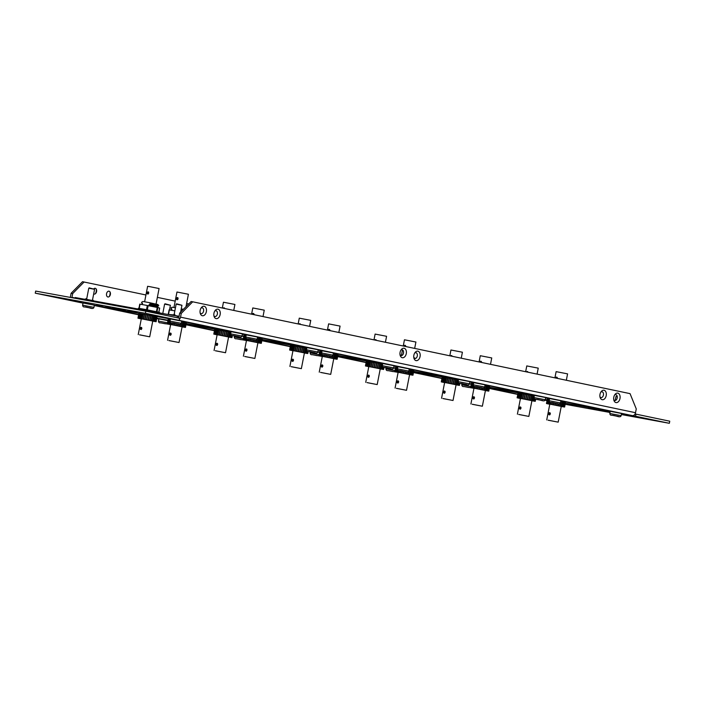 <?xml version="1.0" encoding="UTF-8"?>
<svg xmlns="http://www.w3.org/2000/svg" width="705" height="705" viewBox="0 0 705 705"><rect width="100%" height="100%" fill="white"/><g stroke="black" fill="none" stroke-linecap="round" stroke-linejoin="round"><path stroke-width="1.06" d="M96.224 289.05A4.812 3.172 -79.7 0 1 96.197 291.562A4.812 3.172 -79.7 0 1 95.369 293.756M93.862 288.742A2.952 1.948 -79.7 0 1 96.479 289.579A2.952 1.948 -79.7 0 1 96.576 291.597A2.952 1.948 -79.7 0 1 95.792 293.342A2.952 1.948 -79.7 0 1 93.686 293.914M110.015 291.94A4.812 3.172 -79.7 0 1 109.98 294.452A4.812 3.172 -79.7 0 1 109.16 296.646M106.561 293.694A2.952 1.948 -79.7 0 1 108.314 291.236A2.952 1.948 -79.7 0 1 110.262 292.469A2.952 1.948 -79.7 0 1 110.368 294.487A2.952 1.948 -79.7 0 1 109.575 296.241A2.952 1.948 -79.7 0 1 107.292 296.682A2.952 1.948 -79.7 0 1 106.561 293.694M206.362 311.663A4.812 3.172 100.3 0 0 205.173 306.781A4.812 3.172 100.3 0 0 201.445 307.503A4.812 3.172 100.3 0 0 200.158 310.359A4.812 3.172 100.3 0 0 200.326 313.646A4.812 3.172 100.3 0 0 203.498 315.655A4.812 3.172 100.3 0 0 206.362 311.663M200.123 312.87A2.952 1.948 100.3 0 0 202.053 313.478A2.952 1.948 100.3 0 0 203.578 311.117A2.952 1.948 100.3 0 0 203.031 308.305A2.952 1.948 100.3 0 0 200.978 308.164M220.145 314.553A4.812 3.172 100.3 0 0 218.955 309.68A4.812 3.172 100.3 0 0 215.237 310.403A4.812 3.172 100.3 0 0 213.941 313.249A4.812 3.172 100.3 0 0 214.108 316.545A4.812 3.172 100.3 0 0 217.281 318.554A4.812 3.172 100.3 0 0 220.145 314.553M213.915 315.761A2.952 1.948 100.3 0 0 215.845 316.369A2.952 1.948 100.3 0 0 217.369 314.016A2.952 1.948 100.3 0 0 216.814 311.205A2.952 1.948 100.3 0 0 214.769 311.055M406.283 353.646A4.812 3.172 100.3 0 0 405.093 348.763A4.812 3.172 100.3 0 0 401.365 349.486A4.812 3.172 100.3 0 0 400.079 352.341A4.812 3.172 100.3 0 0 400.246 355.628A4.812 3.172 100.3 0 0 403.419 357.638A4.812 3.172 100.3 0 0 406.283 353.646M400.043 354.844A2.952 1.948 100.3 0 0 401.973 355.452A2.952 1.948 100.3 0 0 403.498 353.099A2.952 1.948 100.3 0 0 402.952 350.288A2.952 1.948 100.3 0 0 400.898 350.147M420.065 356.536A4.812 3.172 100.3 0 0 418.876 351.663A4.812 3.172 100.3 0 0 415.157 352.385A4.812 3.172 100.3 0 0 413.861 355.232A4.812 3.172 100.3 0 0 414.029 358.519A4.812 3.172 100.3 0 0 417.201 360.537A4.812 3.172 100.3 0 0 420.065 356.536M413.826 357.743A2.952 1.948 100.3 0 0 415.765 358.351A2.952 1.948 100.3 0 0 417.289 355.999A2.952 1.948 100.3 0 0 416.734 353.179A2.952 1.948 100.3 0 0 414.69 353.038M606.203 395.62A4.812 3.172 100.3 0 0 605.005 390.746A4.812 3.172 100.3 0 0 601.286 391.469A4.812 3.172 100.3 0 0 599.999 394.315A4.812 3.172 100.3 0 0 600.166 397.611A4.812 3.172 100.3 0 0 603.339 399.62A4.812 3.172 100.3 0 0 606.203 395.62M599.964 396.827A2.952 1.948 100.3 0 0 601.894 397.435A2.952 1.948 100.3 0 0 603.418 395.082A2.952 1.948 100.3 0 0 602.872 392.271A2.952 1.948 100.3 0 0 600.819 392.13M619.986 398.519A4.812 3.172 100.3 0 0 618.796 393.637A4.812 3.172 100.3 0 0 615.068 394.359A4.812 3.172 100.3 0 0 613.782 397.215A4.812 3.172 100.3 0 0 613.949 400.502A4.812 3.172 100.3 0 0 617.122 402.511A4.812 3.172 100.3 0 0 619.986 398.519M613.747 399.726A2.952 1.948 100.3 0 0 615.685 400.334A2.952 1.948 100.3 0 0 617.201 397.981A2.952 1.948 100.3 0 0 616.655 395.161A2.952 1.948 100.3 0 0 614.61 395.02M181.273 313.381L179.687 313.09L191.125 301.511L192.703 301.802L181.273 313.381L180.533 317.162A3.419 2.573 101.9 0 1 179.396 319.339M192.703 301.802L630.05 393.637L636.262 408.926L635.522 412.707A3.419 2.573 -78.1 0 1 632.341 415.598L145.415 313.284L35.25 293.174L72.254 300.876A3.419 2.573 101.9 0 1 72.201 300.868A3.419 2.573 101.9 0 1 71.989 300.815M70.315 297.404A3.419 2.573 101.9 0 1 70.368 297.061L71.108 293.28L82.538 281.7L145.935 294.972M157.365 297.369L175.192 301.114M186.622 303.511L188.72 303.952M71.108 293.28L72.686 293.571L71.954 297.351L75.127 298.012M72.686 293.571L84.124 281.991M179.687 313.09L178.955 316.871A1.287 0.969 101.9 0 1 178.057 317.955M112.139 307.794L115.796 308.526L112.139 307.794M102.463 305.838L96.523 304.551L102.472 305.811M106.208 306.622L110.588 307.477L106.217 306.605M118.502 309.169L115.312 308.499L118.51 309.125M119.101 309.363L125.499 310.526L119.11 309.319M598.281 409.878L601.938 410.61L598.281 409.878M588.604 407.922L592.553 408.636L588.604 407.895M592.35 408.706L596.73 409.561L592.35 408.688M604.634 411.253L601.453 410.583L604.643 411.209M610.037 412.275L603.612 411.103L610.028 412.319M632.129 416.126L622.92 414.39L632.129 416.126M651.913 419.739L642.713 417.994L651.913 419.739M147.645 314.069L156.854 315.814L147.689 313.857M127.861 310.456L137.07 312.2L127.905 310.253M72.465 300.348L81.665 302.093L72.5 300.145M52.681 296.735L61.881 298.479L52.716 296.532M576.725 406.018L567.525 404.282L576.725 406.018M231.064 331.711L181.723 321.216M156.801 318.184L168.019 320.229M186.217 323.551L231.055 331.738M94.347 305.274L138.665 314.58M170.39 318.995L94.355 305.23M262.048 339.475L308.27 347.794L257.554 337.14M242.026 335.818L243.851 336.153M186.023 324.529L214.496 330.504M246.221 334.919L242.335 334.214M230.976 332.134L186.138 323.956M382.727 363.56L333.386 353.064M317.858 351.742L319.682 352.077M337.88 355.399L382.718 363.586M261.855 340.453L290.328 346.428M322.053 350.843L318.166 350.138M306.807 348.058L261.969 339.88M458.558 379.484L409.217 368.988M393.69 367.666L395.514 368.001M413.712 371.324L458.55 379.501M337.686 356.377L366.159 362.352M397.884 366.767L393.998 366.054M382.639 363.983L337.801 355.805M489.543 387.248L535.765 395.567L485.049 384.912M469.521 383.59L471.345 383.925M413.518 372.302L441.991 378.277M473.716 382.692L469.83 381.978M458.47 379.907L413.632 371.729M610.222 411.332L560.88 400.837M545.353 399.515L547.177 399.85M565.375 403.172L610.213 411.35M489.349 388.217L517.822 394.201M549.548 398.616L545.661 397.902M534.302 395.831L489.464 387.653M545.097 400.237L547.018 400.643M565.154 404.291L609.992 412.469M621.361 414.54L669.345 423.3L632.341 415.598M179.193 320.378L179.599 318.272L145.82 311.178L35.655 291.077L35.25 293.174M669.345 423.3L669.75 421.202L635.09 413.95M145.82 311.178L145.415 313.284M635.972 414.108L635.566 416.206M591.839 408.539L596.104 409.429L591.883 408.592M105.706 306.455L109.971 307.345L105.75 306.508M520.44 398.536L517.117 397.796L518.078 392.87L517.153 397.796L517.77 397.911L518.342 392.923M517.382 397.823L518.219 397.973L518.88 393.02M517.928 397.911L518.933 398.096L519.691 393.17M518.748 398.052L519.911 398.263L520.748 393.355M519.797 398.237L521.11 398.484L522 393.584M521.057 398.466L522.493 398.739L523.427 393.848M522.493 398.739L524.018 399.021L524.969 394.13M524.018 399.021L525.63 399.33L526.582 394.421M525.63 399.33L527.252 399.647L528.212 394.721M527.252 399.647L528.847 399.964L529.816 395.012M528.847 399.964L530.363 400.264L531.323 395.293M530.363 400.264L531.737 400.546L532.707 395.54M518.704 414.469L528.856 416.417L518.721 414.425M517.391 414.196L520.457 398.448L522.423 398.774L531.914 400.678L528.856 416.417M520.361 406.97L519.277 407.842L519.946 409.067A1.066 0.802 101.9 0 0 520.387 406.979L520.361 406.97A1.066 0.802 101.9 0 1 520.387 406.979L520.405 409.164L519.946 409.067A1.066 0.802 101.9 0 1 520.352 406.97M525.648 371.72L526.776 365.921L538.241 368.142L537.078 374.117M527.701 371.597L527.278 371.5A1.066 0.802 101.9 0 1 527.851 372.178M531.737 400.546L535.271 401.33L531.896 400.775M535.685 399.224L535.271 401.33M535.562 399.197L535.157 401.286M535.104 401.277L535.509 399.18M535.165 399.101L534.76 401.189M534.637 401.163L535.051 399.074M534.505 398.854L534.082 401.039M533.914 401.004L534.355 398.73M534.126 395.796L533.147 400.837M532.927 400.793L533.905 395.761M532.962 395.584L531.993 400.599M531.614 395.346L530.645 400.325M530.125 395.073L529.164 400.026M528.538 394.782L527.578 399.717M526.908 394.483L525.956 399.4M525.287 394.192L524.335 399.083M523.727 393.901L522.775 398.792M522.273 393.637L521.33 398.519M520.986 393.399L520.034 398.281M519.885 393.205L518.942 398.078M519.021 393.046L518.078 397.937M518.422 392.932L517.47 397.84M549.777 404.265L546.463 403.533L547.485 398.237M546.463 403.524L547.115 403.63L547.75 398.29M546.727 403.551L547.556 403.701L548.296 398.387M547.274 403.639L548.279 403.815L549.107 398.536M548.085 403.771L549.248 403.991L549.53 401.929M549.133 403.965L550.446 404.203L550.746 402.379M550.393 404.194L551.83 404.458L552.165 402.678M551.812 404.458L553.354 404.749L553.698 402.987M553.354 404.749L554.967 405.058L555.311 403.295M554.967 405.058L556.597 405.375L556.941 403.604M556.597 405.375L558.193 405.692L558.536 403.894M558.193 405.692L559.699 405.992L560.175 403.533M559.699 405.992L561.074 406.274L562.079 401.092M548.049 420.198L558.193 422.145L548.058 420.154M546.736 419.916L549.794 404.176L551.759 404.503L561.259 406.406L558.193 422.145M549.706 412.698L548.613 413.562L549.283 414.796A1.066 0.802 101.9 0 0 549.724 412.698L549.706 412.698A1.066 0.802 101.9 0 1 549.724 412.698L549.741 414.892L549.283 414.796A1.066 0.802 101.9 0 1 549.697 412.698M554.914 377.862L556.122 371.641L567.578 373.87L566.335 380.259M557.047 377.316L557.708 378.453M561.074 406.274L564.617 407.058L561.242 406.494M565.63 401.832L564.617 407.058M565.507 401.806L564.502 407.014M564.441 406.996L565.454 401.797M565.102 401.727L564.097 406.917M563.982 406.891L564.987 401.7M564.423 401.586L563.418 406.767M563.251 406.723L564.256 401.55M563.489 401.383L562.484 406.565M562.273 406.521L563.277 401.339M562.334 401.145L561.33 406.327M560.995 400.863L559.99 406.054M558.853 403.947L558.501 405.754M557.267 403.665L556.924 405.437M555.637 403.357L555.293 405.119M554.015 403.048L553.681 404.811M552.464 402.74L552.121 404.511M551.019 402.44L550.667 404.238M549.75 402.088L549.371 404M549.301 398.572L548.279 403.806M548.437 398.413L547.415 403.657M547.838 398.299L546.816 403.56M547.521 398.246L546.49 403.524M444.608 382.612L441.312 381.899L441.938 381.987L442.511 376.999M441.295 381.872L441.788 381.978L441.286 381.872L442.246 376.946L441.321 381.872M441.55 381.899L442.387 382.048L443.048 377.096M442.097 381.987L443.101 382.172L443.859 377.245M442.916 382.128L444.079 382.339L444.917 377.431M443.965 382.313L445.278 382.559L446.168 377.66M445.225 382.542L446.662 382.815L447.596 377.924M446.662 382.815L448.186 383.097L449.138 378.206M448.186 383.097L449.799 383.405L450.751 378.497M449.799 383.405L451.42 383.723L452.381 378.796M451.42 383.723L453.015 384.04L453.985 379.087M453.015 384.04L454.531 384.34L455.492 379.369M454.531 384.34L455.906 384.622L456.875 379.616M442.872 398.545L453.024 400.493L442.89 398.501M441.568 398.272L444.626 382.524L446.591 382.85L456.082 384.754L453.024 400.493M444.529 391.046L443.445 391.918L444.115 393.143A1.066 0.802 101.9 0 0 444.555 391.055L444.529 391.046A1.066 0.802 101.9 0 1 444.555 391.055L444.573 393.24L444.115 393.143A1.066 0.802 101.9 0 1 444.52 391.046M449.816 355.796L450.944 349.997L462.41 352.218L461.246 358.193M451.87 355.673L451.447 355.576A1.066 0.802 101.9 0 1 452.02 356.254M455.906 384.622L459.44 385.406L456.064 384.842M459.325 385.406L459.73 383.273M459.854 383.3L459.44 385.406M459.272 385.353L459.678 383.256M459.334 383.176L458.929 385.265M458.805 385.238L459.219 383.15M458.673 382.93L458.25 385.115M458.083 385.08L458.523 382.806M458.294 379.88L457.316 384.912M457.096 384.868L458.074 379.836M457.131 379.66L456.161 384.674M455.783 379.422L454.813 384.401M454.293 379.149L453.333 384.102M452.707 378.858L451.746 383.793M451.077 378.559L450.125 383.476M449.455 378.268L448.503 383.159M447.895 377.977L446.944 382.868M446.441 377.713L445.498 382.595M445.155 377.475L444.203 382.357M444.053 377.281L443.11 382.154M443.189 377.122L442.246 382.013M442.59 377.008L441.638 381.916M473.945 388.34L470.658 387.627L471.284 387.706L471.918 382.366M470.632 387.6L471.134 387.706L470.632 387.6L471.654 382.313M470.896 387.627L471.724 387.776L472.465 382.462M471.442 387.715L472.447 387.891L473.275 382.612M472.253 387.847L473.416 388.067L473.698 386.005M473.302 388.041L474.624 388.279L474.914 386.455M474.562 388.27L475.998 388.534L476.333 386.754M475.981 388.534L477.523 388.825L477.867 387.063M477.523 388.825L479.136 389.134L479.479 387.371M479.136 389.134L480.766 389.451L481.11 387.68M480.766 389.451L482.361 389.768L482.705 387.97M482.361 389.768L483.868 390.068L484.344 387.609M483.868 390.068L485.243 390.35L486.247 385.168M472.218 404.273L482.361 406.221L472.227 404.229M470.905 403.991L473.963 388.252L475.928 388.578L485.428 390.482L482.361 406.221M473.875 396.774L472.782 397.638L473.452 398.871A1.066 0.802 101.9 0 0 473.892 396.774L473.875 396.774A1.066 0.802 101.9 0 1 473.892 396.774L473.91 398.968L473.452 398.871A1.066 0.802 101.9 0 1 473.866 396.774M479.083 361.938L480.29 355.717L491.746 357.946L490.504 364.335M481.215 361.392L481.876 362.529M485.243 390.35L488.785 391.134L485.41 390.57M488.662 391.134L489.675 385.891M489.799 385.908L488.785 391.134M488.609 391.072L489.623 385.873M489.27 385.802L488.265 390.993M488.151 390.967L489.155 385.776M488.591 385.661L487.587 390.843M487.419 390.799L488.424 385.626M487.657 385.459L486.653 390.64M486.441 390.596L487.446 385.415M486.503 385.221L485.498 390.403M485.163 384.939L484.159 390.129M483.022 388.023L482.669 389.83M481.436 387.741L481.092 389.512M479.805 387.442L479.462 389.195M478.184 387.124L477.849 388.887M476.633 386.816L476.289 388.587M475.188 386.516L474.835 388.314M473.919 386.164L473.54 388.076M473.469 382.648L472.447 387.882M472.606 382.489L471.583 387.732M472.006 382.374L470.984 387.635M471.689 382.321L470.658 387.6M470.843 386.49L461.766 384.789C461.934 386.164 462.63 386.745 463.846 386.543L472.235 387.988M368.777 366.688L365.454 365.948L366.415 361.022M365.454 365.965L366.106 366.062L366.679 361.075M365.719 365.974L366.556 366.124L367.217 361.171M366.265 366.062L367.27 366.248L368.028 361.321M367.085 366.203L368.248 366.415L369.085 361.506M368.133 366.388L369.446 366.635L370.337 361.744M369.394 366.618L370.83 366.891L371.764 362M370.812 366.882L372.355 367.173L373.306 362.282M372.355 367.173L373.967 367.481L374.919 362.573M373.967 367.481L375.589 367.798L376.549 362.872M375.589 367.798L377.184 368.116L378.153 363.163M377.184 368.116L378.7 368.415L379.66 363.445M378.7 368.415L380.074 368.697L381.044 363.692M367.041 382.621L377.193 384.577L367.058 382.577M365.736 382.348L368.794 366.6L370.76 366.926L380.251 368.83L377.193 384.577M368.697 375.122L367.613 375.994L368.283 377.219A1.066 0.802 101.9 0 0 368.724 375.13L368.697 375.122A1.066 0.802 101.9 0 1 368.724 375.13L368.741 377.316L368.283 377.219A1.066 0.802 101.9 0 1 368.689 375.122M373.985 339.872L375.113 334.073L386.578 336.294L385.415 342.269M376.038 339.748L375.615 339.66A1.066 0.802 101.9 0 1 376.188 340.33M380.074 368.697L383.608 369.482L380.233 368.918M384.022 367.375L383.608 369.482M383.899 367.349L383.494 369.438M383.441 369.429L383.846 367.331M383.502 367.252L383.097 369.341M382.982 369.314L383.388 367.226M382.841 367.005L382.418 369.191M382.251 369.156L382.692 366.882M382.462 363.956L381.484 368.988M381.264 368.944L382.242 363.912M381.299 363.745L380.33 368.75M379.951 363.498L378.982 368.477M378.462 363.225L377.501 368.177M376.875 362.934L375.915 367.869M375.245 362.634L374.293 367.552M373.624 362.344L372.672 367.235M372.064 362.053L371.112 366.944M370.61 361.788L369.667 366.671M369.323 361.55L368.371 366.433M368.221 361.357L367.279 366.23M367.358 361.198L366.415 366.089M366.759 361.083L365.807 365.992M366.441 361.031L365.49 365.948M398.113 372.416L394.8 371.676L395.822 366.388M394.8 371.694L395.452 371.782L396.087 366.441M395.064 371.702L395.893 371.852L396.633 366.538M395.611 371.791L396.615 371.967L397.444 366.688M396.421 371.923L397.594 372.143L397.867 370.081M397.47 372.117L398.792 372.355L399.083 370.53M398.73 372.346L400.167 372.61L400.502 370.83M400.149 372.61L401.691 372.901L402.035 371.138M401.691 372.901L403.304 373.209L403.648 371.447M403.304 373.209L404.934 373.527L405.278 371.755M404.934 373.527L406.529 373.844L406.873 372.046M406.529 373.844L408.036 374.144L408.512 371.694M408.036 374.144L409.411 374.425L410.416 369.244M396.386 388.349L406.529 390.297L396.395 388.305M395.073 388.067L398.131 372.328L400.096 372.654L409.596 374.558L406.529 390.297M398.043 380.85L396.95 381.713L397.62 382.947A1.066 0.802 101.9 0 0 398.061 380.85L398.043 380.85A1.066 0.802 101.9 0 1 398.061 380.85L398.078 383.044L397.62 382.947A1.066 0.802 101.9 0 1 398.034 380.85M403.251 346.014L404.458 339.792L415.915 342.022L414.672 348.411M405.384 345.468L406.045 346.604M415.13 358.519L413.87 357.805M402.079 355.399L400.193 355.056M413.817 357.682L414.804 358.043M409.411 374.425L412.954 375.21L409.579 374.646M413.967 369.984L412.954 375.21M413.844 369.966L412.839 375.166M412.777 375.148L413.791 369.949M413.438 369.878L412.434 375.069M412.319 375.042L413.324 369.852M412.76 369.737L411.755 374.919M411.588 374.875L412.592 369.702M411.826 369.535L410.821 374.716M410.61 374.672L411.614 369.49M410.671 369.297L409.667 374.478M409.332 369.015L408.327 374.205M407.19 372.099L406.838 373.906M405.604 371.817L405.26 373.588M403.974 371.517L403.63 373.271M402.352 371.2L402.017 372.963M400.801 370.892L400.458 372.663M399.356 370.592L399.004 372.39M398.087 370.24L397.708 372.152M397.638 366.723L396.615 371.958M396.774 366.565L395.752 371.808M396.175 366.45L395.152 371.711M395.857 366.397L394.826 371.676M395.012 370.566L385.935 368.865C386.102 370.24 386.798 370.821 388.014 370.618L396.404 372.064M292.945 350.764L289.649 350.05L290.275 350.138L290.848 345.15M289.632 350.024L290.125 350.129L289.623 350.024L290.583 345.098L289.658 350.024M289.887 350.05L290.724 350.2L291.385 345.247M290.434 350.138L291.438 350.323L292.196 345.397M291.253 350.279L292.416 350.491L293.254 345.591M292.302 350.464L293.615 350.711L294.505 345.82M293.562 350.693L294.998 350.967L295.933 346.076M294.998 350.967L296.523 351.249L297.475 346.358M296.523 351.249L298.136 351.557L299.087 346.649M298.136 351.557L299.757 351.874L300.718 346.948M299.757 351.874L301.352 352.192L302.322 347.239M301.352 352.192L302.868 352.491L303.829 347.521M302.868 352.491L304.243 352.773L305.212 347.768M291.209 366.697L301.361 368.653L291.227 366.653M289.905 366.424L292.963 350.676L294.928 351.002L304.419 352.905L301.361 368.653M292.866 359.197L291.782 360.07L292.452 361.295A1.066 0.802 101.9 0 0 292.892 359.206L292.866 359.197A1.066 0.802 101.9 0 1 292.892 359.206L292.91 361.392L292.452 361.295A1.066 0.802 101.9 0 1 292.857 359.197M298.153 323.947L299.281 318.149L310.746 320.37L309.583 326.344M300.207 323.824L299.784 323.736A1.066 0.802 101.9 0 1 300.356 324.406M304.243 352.773L307.777 353.558L304.401 352.993M308.191 351.451L307.777 353.558M308.067 351.425L307.662 353.513M307.609 353.505L308.014 351.407M307.671 351.337L307.265 353.416M307.151 353.39L307.556 351.301M307.01 351.081L306.587 353.267M306.419 353.231L306.86 350.958M306.631 348.032L305.653 353.064M305.432 353.02L306.411 347.988M305.468 347.821L304.498 352.826M304.119 347.574L303.15 352.553M302.63 347.301L301.669 352.253M301.044 347.01L300.083 351.945M299.413 346.71L298.462 351.628M297.792 346.419L296.84 351.31M296.232 346.129L295.28 351.019M294.778 345.864L293.835 350.746M293.492 345.626L292.54 350.508M292.39 345.432L291.447 350.314M291.526 345.274L290.583 350.165M290.927 345.168L289.975 350.068M322.282 356.492L318.995 355.778L319.621 355.858L320.255 350.517M318.968 355.752L319.471 355.858L318.968 355.752L319.991 350.464M319.233 355.778L320.061 355.928L320.801 350.614M319.779 355.866L320.784 356.043L321.612 350.764M320.59 355.999L321.762 356.219L322.035 354.157M321.639 356.192L322.961 356.43L323.251 354.615M322.899 356.422L324.335 356.695L324.67 354.906M324.318 356.686L325.86 356.977L326.204 355.214M325.86 356.977L327.473 357.285L327.816 355.523M327.473 357.285L329.103 357.602L329.446 355.831M329.103 357.602L330.698 357.92L331.042 356.122M330.698 357.92L332.205 358.219L332.681 355.769M332.205 358.219L333.58 358.501L334.584 353.32M320.555 372.425L330.698 374.373L320.563 372.381M319.242 372.143L322.3 356.404L324.265 356.73L333.765 358.633L330.698 374.373M322.211 364.926L321.119 365.789L321.788 367.023A1.066 0.802 101.9 0 0 322.229 364.926L322.211 364.926A1.066 0.802 101.9 0 1 322.229 364.926L322.247 367.12L321.788 367.023A1.066 0.802 101.9 0 1 322.203 364.926M327.42 330.09L328.627 323.868L340.083 326.098L338.841 332.487M329.552 329.543L330.213 330.68M333.58 358.501L337.122 359.286L333.747 358.722M338.136 354.06L337.122 359.286M338.012 354.042L337.008 359.242M336.946 359.224L337.959 354.025M337.607 353.954L336.602 359.145M336.488 359.118L337.492 353.928M336.928 353.813L335.924 358.995M335.756 358.951L336.761 353.778M335.994 353.61L334.99 358.792M334.778 358.748L335.783 353.566M334.84 353.372L333.835 358.554M333.5 353.09L332.496 358.281M331.359 356.175L331.006 357.981M329.773 355.893L329.429 357.664M328.142 355.593L327.799 357.347M326.521 355.276L326.186 357.038M324.97 354.967L324.626 356.739M323.524 354.668L323.172 356.474M322.255 354.315L321.877 356.236M321.806 350.799L320.784 356.034M320.942 350.641L319.92 355.884M320.343 350.526L319.321 355.787M320.026 350.473L318.995 355.752M319.18 354.641L310.103 352.941C310.27 354.315 310.967 354.897 312.183 354.694L320.572 356.14M217.114 334.84L213.791 334.099L214.752 329.173L213.826 334.099L214.443 334.214L215.016 329.226M214.056 334.126L214.893 334.276L215.554 329.323M214.602 334.214L215.607 334.399L216.364 329.473M215.422 334.355L216.585 334.567L217.422 329.667M216.47 334.54L217.783 334.787L218.673 329.896M217.73 334.769L219.167 335.042L220.101 330.151M219.167 335.042L220.691 335.324L221.643 330.433M220.691 335.324L222.304 335.642L223.256 330.724M222.304 335.642L223.934 335.959L224.886 331.024M223.934 335.959L225.521 336.267L226.49 331.315M225.521 336.267L227.036 336.567L227.997 331.597M227.036 336.567L228.411 336.849L229.381 331.844M215.386 350.773L225.529 352.729L215.395 350.729M214.073 350.5L217.131 334.752L219.096 335.078L228.587 336.981L225.529 352.729M217.034 343.273L215.95 344.146L216.62 345.371A1.066 0.802 101.9 0 0 217.061 343.282L217.034 343.273A1.066 0.802 101.9 0 1 217.061 343.282L217.078 345.468L216.62 345.371A1.066 0.802 101.9 0 1 217.025 343.273M222.322 308.023L223.45 302.225L234.915 304.454L233.752 310.42M224.375 307.9L223.952 307.812A1.066 0.802 101.9 0 1 224.525 308.482M228.411 336.849L231.945 337.633L228.57 337.069M231.83 337.633L232.236 335.501M232.359 335.527L231.945 337.633M231.778 337.58L232.183 335.483M231.839 335.413L231.434 337.492M231.319 337.466L231.725 335.377M231.178 335.157L230.755 337.343M230.588 337.307L231.029 335.034M230.799 332.108L229.821 337.14M229.601 337.096L230.579 332.064M229.636 331.896L228.667 336.902M228.288 331.65L227.318 336.629M226.799 331.376L225.838 336.329M225.212 331.086L224.252 336.021M223.582 330.786L222.63 335.703M221.96 330.495L221.009 335.386M220.401 330.204L219.449 335.095M218.947 329.94L218.004 334.822M217.66 329.702L216.708 334.584M216.558 329.508L215.615 334.39M215.704 329.35L214.752 334.24M215.096 329.244L214.144 334.144M246.45 340.568L243.137 339.828L244.159 334.54M243.137 339.845L243.789 339.933L244.424 334.593M243.401 339.854L244.23 340.004L244.97 334.69M243.948 339.942L244.952 340.118L245.781 334.84M244.758 340.074L245.93 340.295L246.204 338.233M245.807 340.268L247.129 340.506L247.42 338.691M247.067 340.497L248.504 340.771L248.839 338.982M248.486 340.762L250.028 341.053L250.372 339.29M250.028 341.053L251.641 341.361L251.985 339.607M251.641 341.361L253.271 341.678L253.615 339.907M253.271 341.678L254.866 341.995L255.21 340.198M254.866 341.995L256.373 342.295L256.849 339.845M256.373 342.295L257.748 342.577L258.753 337.395M244.723 356.501L254.866 358.448L244.732 356.457M243.41 356.219L246.468 340.48L248.433 340.806L257.933 342.709L254.866 358.448M246.82 349.098L246.415 351.196L245.957 351.099A1.066 0.802 101.9 0 1 246.398 349.01A1.066 0.802 101.9 0 1 245.975 351.099L245.402 349.539L246.838 349.098M251.588 314.166L252.795 307.944L264.252 310.174L263.009 316.563M253.721 313.619L254.382 314.756M257.748 342.577L261.291 343.361L257.915 342.797M261.167 343.361L262.181 338.118M262.304 338.136L261.291 343.361M261.114 343.3L262.128 338.1M261.775 338.03L260.771 343.22M260.656 343.194L261.661 338.003M261.097 337.889L260.092 343.071M259.925 343.035L260.929 337.854M260.163 337.695L259.158 342.868M258.946 342.824L259.951 337.642M259.008 337.448L258.004 342.63M257.669 337.166L256.664 342.357M255.527 340.251L255.175 342.057M253.941 339.969L253.597 341.74M252.311 339.669L251.967 341.423M250.689 339.352L250.354 341.114M249.138 339.043L248.794 340.815M247.693 338.744L247.34 340.55M246.424 338.391L246.045 340.312M245.975 334.875L244.952 340.11M245.111 334.716L244.089 339.96M244.512 334.611L243.489 339.863M244.194 334.549L243.163 339.828M243.348 338.717L234.271 337.016C234.439 338.391 235.135 338.973 236.351 338.77L244.741 340.215M174.884 314.412L172.258 314.985L179.07 316.272M75.074 298.268L75.215 297.536L177.466 316.192L177.166 317.761M179.026 316.519L177.466 316.192M141.282 318.916L137.96 318.175L138.92 313.249L137.995 318.175L138.612 318.29L139.185 313.302M138.224 318.202L139.061 318.352L139.722 313.399M138.77 318.29L139.775 318.475L140.533 313.549M139.59 318.431L140.753 318.642L141.59 313.743M140.639 318.616L141.952 318.863L142.842 313.972M141.899 318.845L143.335 319.118L144.269 314.227M143.335 319.118L144.86 319.4L145.812 314.509M144.86 319.4L146.473 319.718L147.424 314.8M146.473 319.718L148.103 320.035L149.055 315.1M148.103 320.035L149.689 320.343L150.659 315.391M149.689 320.343L151.205 320.643L152.165 315.673M151.205 320.643L152.58 320.925L153.549 315.919M139.555 334.849L149.698 336.805L139.564 334.805M138.242 334.575L141.3 318.827L143.265 319.154L152.756 321.057L149.698 336.805M141.203 327.349L140.119 328.222L140.788 329.446A1.066 0.802 101.9 0 0 141.229 327.358L141.203 327.349A1.066 0.802 101.9 0 1 141.229 327.358L141.247 329.543L140.788 329.446A1.066 0.802 101.9 0 1 141.194 327.349M144.613 301.784L147.618 286.3L149.592 286.618L159.083 288.53L156.078 303.987M148.543 291.976L148.121 291.888A1.066 0.802 101.9 0 1 147.68 293.976A1.066 0.802 101.9 0 1 148.121 291.888L146.984 293.095L148.121 294.073L148.543 291.976M158.281 307.697L157.567 306.64L149.046 304.886L150.394 303.925L149.469 302.674L142.912 301.476L141.529 302.322L142.912 301.476M158.678 305.67L157.973 304.542L149.451 302.78M149.081 304.666L157.612 306.419L158.731 305.662L150.394 303.925M142.481 303.688L141.167 304.419M141.573 302.322L142.525 303.467M149.989 306.032L149.046 304.886M142.243 303.661L141.194 304.375M149.469 302.674L157.973 304.542M152.58 320.925L156.113 321.709L152.738 321.154M157.118 316.571L156.113 321.709M156.995 316.554L155.999 321.674M155.946 321.656L156.933 316.536M156.589 316.474L155.602 321.568M155.488 321.542L156.475 316.457M155.902 316.351L154.924 321.418M154.756 321.383L155.734 316.325M154.968 316.184L153.99 321.216M153.769 321.172L154.748 316.14M153.805 315.972L152.835 320.978M152.456 315.725L151.487 320.704M150.967 315.452L150.006 320.405M149.381 315.161L148.42 320.096M147.75 314.862L146.799 319.779M146.129 314.571L145.177 319.462M144.569 314.28L143.617 319.171M143.115 314.016L142.172 318.898M141.828 313.787L140.877 318.66M140.727 313.584L139.784 318.466M139.872 313.425L138.92 318.316M139.264 313.32L138.312 318.219M159.295 312.879L159.4 312.333L145.239 309.442L138.409 308.252L138.259 309.037M146.508 309.689L147.319 305.485L157.259 307.459L159.674 308.067L158.854 312.183M147.319 305.485L140.057 304.163L139.237 308.358M139.766 304.119L138.956 308.314L140.057 304.163M170.619 324.644L167.305 323.921L168.328 318.616M167.305 323.903L167.957 324.018L168.592 318.669M167.57 323.93L168.398 324.08L169.138 318.766M168.116 324.018L169.121 324.194L169.949 318.916M168.927 324.15L170.099 324.37L170.372 322.308M169.975 324.344L171.297 324.591L171.588 322.767M171.236 324.573L172.672 324.846L173.007 323.057M172.654 324.838L174.197 325.128L174.54 323.366M174.197 325.128L175.809 325.437L176.153 323.683M175.809 325.437L177.44 325.754L177.783 323.992M177.44 325.754L179.035 326.071L179.378 324.274M179.035 326.071L180.542 326.371L181.018 323.921M180.542 326.371L181.916 326.653L182.921 321.471M168.892 340.577L179.035 342.524L168.9 340.533M167.578 340.303L170.636 324.556L172.602 324.882L182.101 326.785L179.035 342.524M170.548 333.077L169.456 333.941L170.125 335.175A1.066 0.802 101.9 0 0 170.566 333.086L170.548 333.077A1.066 0.802 101.9 0 1 170.566 333.086L170.584 335.272L170.125 335.175A1.066 0.802 101.9 0 1 170.54 333.077M173.95 307.512L176.964 292.02L188.42 294.249L186.005 306.701M177.889 297.704L177.466 297.607A1.066 0.802 101.9 0 1 177.025 299.704A1.066 0.802 101.9 0 1 177.466 297.607L176.347 298.471L177.025 299.704L177.889 297.704M183.335 309.407L181.22 308.984M182.542 310.209L181.044 309.909M172.231 307.31L170.866 308.05L171.994 307.292M171.817 309.407L170.504 310.147M170.918 308.041L171.861 309.187M180.859 310.861L181.723 311.037M181.537 311.222L180.815 311.081M171.579 309.389L170.531 310.094M175.448 307.785L172.249 307.204M181.247 308.869L183.423 309.31M181.916 326.653L185.459 327.437L182.084 326.882M186.472 322.211L185.459 327.437M186.349 322.194L185.344 327.393M185.283 327.376L186.296 322.176M185.944 322.106L184.939 327.296M184.825 327.27L185.829 322.079M185.265 321.965L184.261 327.146M184.093 327.111L185.098 321.929M184.331 321.771L183.326 326.944M183.115 326.9L184.12 321.718M183.177 321.524L182.172 326.706M181.837 321.242L180.832 326.433M179.696 324.326L179.343 326.133M178.109 324.044L177.766 325.825M176.479 323.745L176.135 325.498M174.858 323.428L174.523 325.19M173.307 323.119L172.963 324.89M171.861 322.82L171.509 324.626M170.592 322.467L170.213 324.388M170.143 318.951L169.121 324.185M169.279 318.792L168.257 324.036M168.68 318.686L167.658 323.939M168.363 318.625L167.332 323.903M172.672 314.809L167.667 314.404M174.84 310.879L169.394 309.892L168.583 314.086M168.31 314.042L169.394 309.892M469.442 383.943L471.266 384.313M468.781 387.494L464.401 386.631L468.781 387.494M617.263 396.721L615.976 396.501L617.192 396.281M615.976 396.501L615.201 400.484M610.23 411.288L621.563 413.491L621.14 415.677L609.799 413.474L610.23 411.288M616.822 416.179L612.433 415.315L616.804 416.153M549.565 398.545L560.898 400.748L560.475 402.934L549.133 400.731L549.565 398.545M556.157 403.445L551.768 402.573L556.139 403.41M473.734 382.621L485.066 384.833L484.643 387.01L473.302 384.807L473.734 382.621M480.325 387.521L475.937 386.648L480.308 387.486M397.902 366.706L409.235 368.909L408.812 371.086L397.47 368.882L397.902 366.706M404.494 371.597L400.105 370.724L404.494 371.597M322.07 350.782L333.403 352.985L332.98 355.161L321.639 352.958L322.07 350.782M328.662 355.673L324.274 354.8L328.645 355.637M246.239 334.857L257.572 337.06L257.149 339.237L245.807 337.034L246.239 334.857M252.831 339.748L248.442 338.876L252.813 339.713M176.655 303.811L181.943 305.274L176.153 304.146L176.655 303.811M170.407 318.933L181.74 321.136L181.317 323.313L169.975 321.11L170.407 318.933M176.999 323.824L172.61 322.952L176.981 323.789M534.399 395.364L545.732 397.567L545.309 399.753L533.967 397.549L534.399 395.364M540.991 400.255L536.602 399.391L540.973 400.228M458.567 379.44L469.9 381.643L469.477 383.828L458.135 381.625L458.567 379.44M465.159 384.331L460.77 383.467L465.141 384.304M382.736 363.516L394.069 365.719L393.646 367.904L382.304 365.701L382.736 363.516M389.327 368.407L384.939 367.543L389.31 368.38M306.904 347.591L318.237 349.795L317.814 351.98L306.472 349.777L306.904 347.591M313.496 352.482L309.107 351.619L313.478 352.456M231.073 331.667L242.405 333.87L241.982 336.056L230.641 333.853L231.073 331.667M237.664 336.558L233.276 335.695L237.647 336.532M393.61 368.019L395.435 368.389M392.949 371.57L388.57 370.707L392.941 371.544M317.779 352.095L319.603 352.465M317.118 355.646L312.738 354.782L317.118 355.646M241.947 336.17L243.771 336.541M241.286 339.722L236.906 338.858L241.277 339.695M165.111 303.785L170.407 305.256L164.609 304.128L165.111 303.785M167.517 322.793L158.44 321.092L158.863 318.907L167.94 320.616M165.455 323.806L161.075 322.934L165.446 323.771M89.279 287.86L94.576 289.332L88.777 288.204L89.279 287.86M83.031 302.983L94.364 305.186L93.941 307.371L82.608 305.168L83.031 302.983M89.623 307.882L85.243 307.01L89.623 307.882M180.533 317.162L635.522 412.707M72.254 300.876L83.005 303.132L72.201 300.868M94.303 305.512L138.621 314.818L94.303 305.512M156.721 318.616L158.837 319.057L156.721 318.616M185.979 324.758L214.452 330.742L185.979 324.758M261.811 340.682L290.275 346.666L261.811 340.682M337.642 356.607L366.106 362.59L337.642 356.607M413.474 372.531L441.938 378.506L413.474 372.531M489.305 388.455L517.77 394.43L489.305 388.455M519.77 408.592A0.643 0.485 -78.1 0 0 520.008 407.331A0.643 0.485 -78.1 0 0 519.77 408.592M526.485 371.887A1.066 0.802 101.9 0 1 527.278 371.5L526.388 371.87M527.164 372.037A0.643 0.485 -78.1 0 0 526.617 371.923M549.107 414.32A0.643 0.485 -78.1 0 0 549.354 413.06A0.643 0.485 -78.1 0 0 549.107 414.32M555.637 378.012A1.066 0.802 101.9 0 1 557.206 378.347M556.615 378.215A0.643 0.485 -78.1 0 0 555.681 378.021M443.938 392.667A0.643 0.485 -78.1 0 0 444.176 391.407A0.643 0.485 -78.1 0 0 443.938 392.667M450.654 355.972A1.066 0.802 101.9 0 1 451.447 355.576L450.557 355.946M451.332 356.113A0.643 0.485 -78.1 0 0 450.786 355.999M473.275 398.395A0.643 0.485 -78.1 0 0 473.522 397.135A0.643 0.485 -78.1 0 0 473.275 398.395M479.805 362.088A1.066 0.802 101.9 0 1 481.374 362.423M480.784 362.291A0.643 0.485 -78.1 0 0 479.849 362.097M368.107 376.743A0.643 0.485 -78.1 0 0 368.345 375.483A0.643 0.485 -78.1 0 0 368.107 376.743M374.822 340.048A1.066 0.802 101.9 0 1 375.615 339.66L374.725 340.021M375.501 340.189A0.643 0.485 -78.1 0 0 374.954 340.074M397.444 382.471A0.643 0.485 -78.1 0 0 397.69 381.211A0.643 0.485 -78.1 0 0 397.444 382.471M403.974 346.164A1.066 0.802 101.9 0 1 405.542 346.499M404.952 346.375A0.643 0.485 -78.1 0 0 404.018 346.173M292.275 360.819A0.643 0.485 -78.1 0 0 292.513 359.559A0.643 0.485 -78.1 0 0 292.275 360.819M298.99 324.124A1.066 0.802 101.9 0 1 299.784 323.736L298.894 324.097M299.669 324.265A0.643 0.485 -78.1 0 0 299.123 324.15M321.612 366.547A0.643 0.485 -78.1 0 0 321.859 365.287A0.643 0.485 -78.1 0 0 321.612 366.547M328.142 330.24A1.066 0.802 101.9 0 1 329.711 330.575M329.12 330.451A0.643 0.485 -78.1 0 0 328.186 330.248M216.444 344.895A0.643 0.485 -78.1 0 0 216.682 343.643A0.643 0.485 -78.1 0 0 216.444 344.895M223.159 308.2A1.066 0.802 101.9 0 1 223.952 307.812L223.062 308.173M223.838 308.341A0.643 0.485 -78.1 0 0 223.291 308.226M245.781 350.623A0.643 0.485 -78.1 0 0 246.027 349.363A0.643 0.485 -78.1 0 0 245.781 350.623M252.311 314.315A1.066 0.802 101.9 0 1 253.879 314.65M253.289 314.527A0.643 0.485 -78.1 0 0 252.355 314.324M86.794 298.435L85.199 299.105L93.492 300.709L92.54 299.775M140.612 328.971A0.643 0.485 -78.1 0 0 140.85 327.719A0.643 0.485 -78.1 0 0 140.612 328.971M147.504 293.5A0.643 0.485 -78.1 0 0 147.75 292.24A0.643 0.485 -78.1 0 0 147.504 293.5M156.44 311.654L157.259 307.459M148.147 305.644L147.327 309.839M157.814 307.574L156.995 311.769M169.949 334.699A0.643 0.485 -78.1 0 0 170.196 333.439A0.643 0.485 -78.1 0 0 169.949 334.699M176.84 299.228A0.643 0.485 -78.1 0 0 177.087 297.968A0.643 0.485 -78.1 0 0 176.84 299.228M611.905 415.227L618.549 416.435L611.905 415.227M549.133 400.731C549.31 402.106 550.006 402.696 551.213 402.485L557.884 403.701L551.24 402.485C555.646 402.705 559.532 405.56 560.475 402.934M473.302 384.807C473.478 386.181 474.174 386.772 475.382 386.56L482.053 387.776L475.408 386.56C479.814 386.781 483.7 389.636 484.643 387.01M397.47 368.882C397.646 370.257 398.343 370.848 399.55 370.636L406.221 371.852L399.576 370.636C403.983 370.856 407.869 373.712 408.812 371.086M321.639 352.958C321.815 354.333 322.511 354.923 323.718 354.712L330.389 355.928L323.745 354.712C328.151 354.932 332.037 357.796 332.98 355.161M245.807 337.034C245.983 338.409 246.68 338.999 247.887 338.788L254.558 340.004L247.913 338.788C252.319 339.008 256.206 341.872 257.149 339.237M169.975 321.11C170.152 322.485 170.848 323.075 172.055 322.864L178.726 324.08L172.082 322.864C176.488 323.084 180.374 325.948 181.317 323.313M533.967 397.549C534.143 398.924 534.839 399.506 536.047 399.294L542.718 400.519L536.073 399.303C540.479 399.515 544.366 402.379 545.309 399.753M458.135 381.625C458.312 383 459.008 383.582 460.215 383.37L466.886 384.595L460.242 383.379C464.648 383.59 468.534 386.455 469.477 383.828M382.304 365.701C382.48 367.076 383.176 367.657 384.384 367.455L391.055 368.671L384.41 367.455C388.816 367.666 392.703 370.53 393.646 367.904M306.472 349.777C306.649 351.152 307.345 351.733 308.552 351.531L315.223 352.747L308.579 351.531C312.985 351.751 316.871 354.606 317.814 351.98M230.641 333.853C230.817 335.227 231.513 335.809 232.72 335.606L239.392 336.823L232.747 335.606C237.153 335.827 241.039 338.682 241.982 336.056M158.44 321.092C158.607 322.467 159.304 323.049 160.52 322.846L168.918 324.274M82.608 305.168C82.776 306.543 83.472 307.133 84.688 306.922L91.35 308.138L84.706 306.922C89.121 307.142 93.007 309.997 93.941 307.371M555.531 377.995L557.065 377.325M479.7 362.07L481.233 361.401M403.868 346.146L405.401 345.476M401.445 355.285L402.485 349.918M328.036 330.222L329.57 329.552M252.205 314.298L253.738 313.628M94.408 301.264L93.492 300.709M85.199 299.105L84.142 299.264M172.258 314.985L171.2 315.153M142.287 303.441L141.529 302.322M158.872 312.183L159.674 308.067M171.623 309.169L170.866 308.05M169.112 309.839L168.292 314.033M461.766 384.789L461.969 383.731M609.799 413.474C609.975 414.848 610.671 415.43 611.878 415.219C616.311 415.439 620.197 418.303 621.14 415.677M403.26 353.91L403.577 352.262M174.179 314.289L176.153 304.146M180.603 312.165L181.943 305.274M385.935 368.865L386.137 367.807M310.103 352.941L310.306 351.883M234.271 337.016L234.474 335.959M162.785 313.513L164.609 304.128M169.5 309.909L170.407 305.256M86.618 299.334L88.777 288.204M92.408 300.462L94.576 289.332"/></g></svg>
